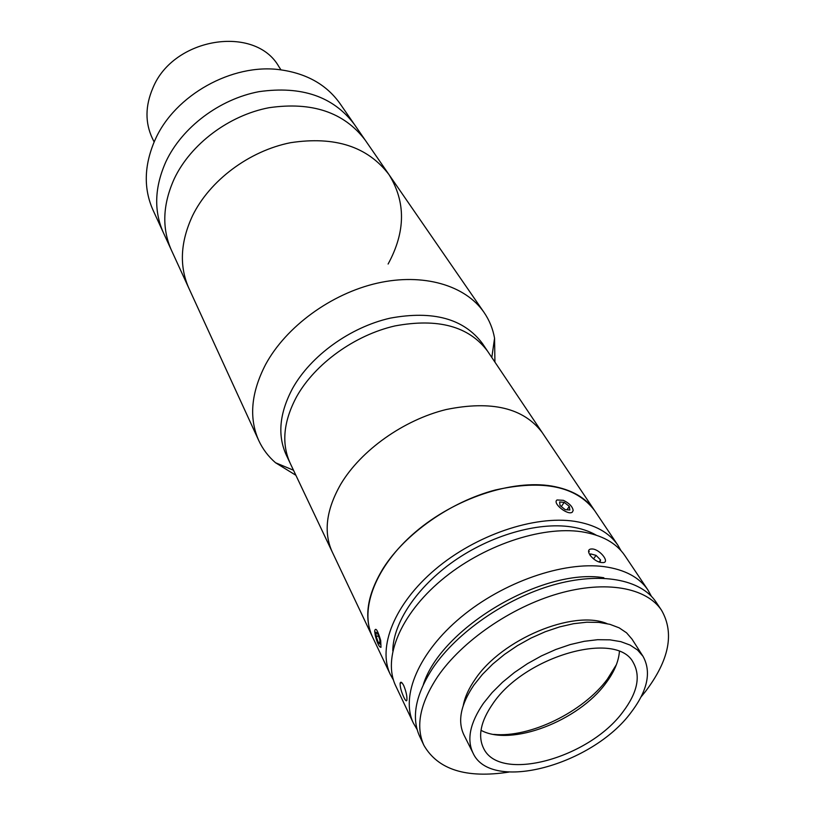 <?xml version="1.0" encoding="UTF-8"?>
<svg xmlns="http://www.w3.org/2000/svg" width="815" height="815" viewBox="0 0 815 815"><rect width="100%" height="100%" fill="white"/><g stroke="black" fill="none" stroke-linecap="round" stroke-linejoin="round"><path stroke-width="1.22" d="M154.137 141.983L152.395 138.418C145.009 122.698 145.192 105.858 152.935 87.898C173.432 37.296 255.146 24.633 278.812 66.535L280.981 69.866M295.896 475.288L275.531 462.747C268.318 456.502 262.725 449.106 258.752 440.538L153.006 210.076C143.572 188.886 144.061 165.934 154.473 141.229L155.196 139.64C174.787 95.182 232.244 63.071 280.166 69.764C306.715 73.452 326.683 84.76 340.079 103.699L354.209 124.186C333.223 96.465 301.469 85.626 258.966 91.667C219.418 99.124 182.03 127.395 165.965 161.564C182.03 127.395 219.418 99.124 258.966 91.667C301.469 85.626 333.223 96.465 354.209 124.186L365.181 140.088C344.083 112.256 311.992 101.468 268.889 107.733C228.791 115.424 190.761 144.102 174.339 178.597C190.761 144.102 228.791 115.424 268.889 107.733C311.992 101.468 344.083 112.256 365.181 140.088L389.01 174.634C405.952 202.028 405.646 231.837 388.103 264.04M163.377 232.683C153.678 210.82 154.544 187.114 165.965 161.564C154.544 187.114 153.678 210.82 163.377 232.683M188.937 288.398C179.117 266.25 180.329 242.004 192.564 215.68C209.761 180.461 249.176 150.918 290.497 142.707C334.863 135.932 367.708 146.578 389.01 174.634C367.708 146.578 334.863 135.932 290.497 142.707C249.176 150.918 209.761 180.461 192.564 215.68C180.329 242.004 179.117 266.25 188.937 288.398M171.435 250.246C161.696 228.292 162.664 204.402 174.339 178.597C162.664 204.402 161.696 228.292 171.435 250.246M417.097 729.476L413.409 723.17C400.338 696.255 418.655 652.397 460.964 617.21C503.161 581.991 563.42 561.148 604.302 566.659C624.799 569.573 639.317 577.315 647.854 589.866L651.389 596.254M413.409 723.17L395.693 685.812C382.51 658.622 400.012 614.979 441.16 580.372C482.195 545.734 541.16 525.706 581.523 531.747C601.755 534.935 616.191 542.861 624.799 555.535L647.854 589.866M592.77 548.994C600.482 549.911 609.915 562.411 603.212 562.584L601.613 562.544C593.595 561.993 583.958 549.85 591.058 548.994L592.77 548.994M403.853 697.294C401.255 691.629 400.012 686.943 400.124 683.225C400.715 681.35 401.927 682.145 403.751 685.598C406.064 691.324 407.123 696.091 406.93 699.902C406.593 701.715 405.564 700.849 403.853 697.294M392.789 650.849C393.115 622.884 416.73 587.197 453.731 561.25C490.732 535.333 537.482 521.895 570.877 526.836C580.667 528.293 589.123 531.064 596.254 535.16M393.441 680.046L390.405 674.657C377.192 647.395 394.45 603.823 435.251 569.39C475.94 534.925 534.528 515.141 574.718 521.335C594.879 524.595 609.284 532.582 617.923 545.286L620.999 550.655M551.684 486.035C571.57 489.54 585.863 497.7 594.563 510.506L482.399 343.461C463.827 318.696 433.091 310.26 390.191 318.145C350.175 327.223 310.79 355.707 292.616 388.337C279.433 413.103 277.314 435.322 286.259 454.974L290.191 463.256C281.246 443.605 283.416 421.345 296.721 396.508C315.069 363.765 354.708 335.128 394.949 325.929C438.073 317.921 468.92 326.306 487.502 351.071C468.92 326.306 438.073 317.921 394.949 325.929C354.708 335.128 315.069 363.765 296.721 396.508C283.416 421.345 281.246 443.605 290.191 463.256L332.235 551.949C323.331 532.348 326.183 509.742 340.802 484.13C360.943 450.349 403.476 420.041 446.019 409.568C491.547 400.247 523.617 407.907 542.22 432.551C523.648 407.938 491.639 400.267 446.182 409.527C403.7 419.939 361.177 450.145 340.955 483.886C326.204 509.589 323.3 532.277 332.235 551.949L372.455 636.8C359.15 609.314 375.613 566.007 415.243 532.185C454.77 498.332 512.044 479.352 551.684 486.035M603.854 577.754C542.973 567.474 440.864 628.029 423.342 684.549M643.004 656.299L632.012 639.133L626.562 632.817L619.135 627.825L609.885 624.321L599.025 622.416L586.82 622.202L573.566 623.699L559.599 626.898L545.317 631.717L531.095 638.033L517.331 645.694L504.404 654.476L492.668 664.133L482.429 674.402L473.953 684.997C460.77 704.496 457.398 721.081 463.847 734.763L472.985 752.979C490.742 793.066 592.627 765.061 631.167 712.29C647.681 690.499 651.623 671.835 643.004 656.299L637.564 650.024L630.127 645.093L620.847 641.66L609.926 639.836L597.629 639.704L584.274 641.303L570.184 644.584L555.769 649.504L541.394 655.922L527.468 663.665L514.387 672.528L502.488 682.267L492.107 692.597L483.499 703.233C470.082 722.803 466.577 739.378 472.985 752.979M622.996 711.79C637.391 692.679 640.845 676.338 633.367 662.748C617.363 629.924 524.779 655.759 492.8 703.803C480.809 721.183 477.692 735.914 483.448 747.997C499.116 783.164 589.102 758.429 622.996 711.79M480.993 730.291C511.137 746.886 578.324 721.071 605.739 683.327C614.041 672.314 618.595 661.739 619.41 651.593M493.737 734.386C529.923 738.013 583.071 712.045 607.358 679.19L616.415 664.633M641.079 696.907L645.439 691.538C669.258 660.15 674.626 633.041 661.525 610.231L655.963 601.949C640.896 579.261 600.4 571.539 553.141 584.987C505.921 598.424 457.246 632.114 433.122 667.607C415.558 694.472 411.066 717.373 419.644 736.322L423.912 745.338C437.95 769.686 466.272 778.6 508.855 772.09M661.525 610.231C646.499 587.605 605.891 580.015 558.407 593.615C510.974 607.206 461.993 641.059 437.655 676.623C419.939 703.539 415.365 726.44 423.912 745.338M607.022 623.628C573.495 609.345 501.683 639.245 475.135 679.323C468.829 688.349 464.886 697.029 463.297 705.342M593.534 558.886L596.05 555.372L590.641 553.894L590.182 555.545M599.178 561.953L600.594 559.997L596.05 555.372M599.993 562.207L600.594 559.997M589.306 551.439L588.634 551.521M572.405 512.054L573.169 510.414C572.517 506.584 569.278 503.232 563.44 500.339L557.032 499.962C552 503.222 568.238 516.027 572.405 512.054M569.838 510.027L569.308 506.38L564.204 502.366L559.599 501.969L560.088 505.606L565.223 509.64L569.838 510.027M566.945 509.783L569.308 506.38M561.311 506.563L564.204 502.366M380.697 640.488C377.63 630.138 375.613 626.99 374.645 631.044L375.338 635.822C377.386 643.504 379.281 647.334 381.002 647.314L380.697 640.488M379.79 639.704L377.712 633.703L375.929 632.165L376.224 636.596L378.282 642.556L380.075 644.135L379.79 639.704M378.476 635.904L376.224 636.596M379.943 642.047L378.282 642.556M258.752 440.538C248.758 417.973 251.061 392.596 265.659 364.387C286.116 326.621 331.165 293.624 377.243 283.172C423.372 272.709 465.477 285.321 484.049 312.43C489.387 320.224 492.881 328.822 494.562 338.205L494.929 362.125M390.405 674.657L372.455 636.8C363.633 617.342 367.259 594.441 383.345 568.096C405.361 533.489 450.675 501.714 495.326 489.998C543.034 479.373 576.113 486.209 594.563 510.506L617.923 545.286M401.836 682.685L400.124 683.225M293.502 470.235L275.531 462.747M484.049 312.43L389.01 174.634M491.812 357.479L494.562 338.205"/></g></svg>
